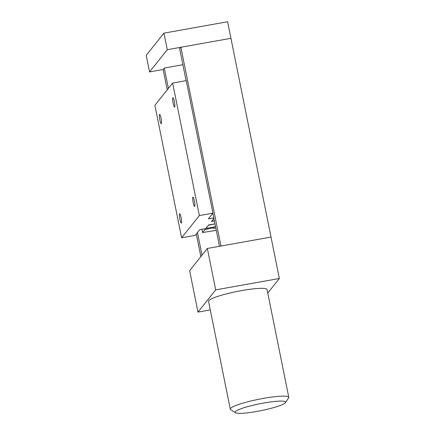 <?xml version="1.0" encoding="UTF-8"?>
<svg xmlns="http://www.w3.org/2000/svg" width="435" height="435" viewBox="0 0 435 435"><rect width="100%" height="100%" fill="white"/><g stroke="black" fill="none" stroke-linecap="round" stroke-linejoin="round"><path stroke-width="0.65" d="M186.104 80.654L179.677 48.769L180.873 47.268L230.936 38.313L167.279 49.699L149.542 71.927L163.136 69.491L164.289 68.05L182.89 64.723M164.289 68.05L168.388 88.381M197.457 232.546L202.014 255.155M212.845 213.27L219.501 246.292M180.873 47.268L220.953 246.031L271.016 237.075L207.359 248.461L189.622 270.69L197.968 312.096L210.274 309.894M167.279 49.699L163.941 33.136L227.597 21.75L279.362 278.487L215.706 289.873L197.968 312.096M163.136 69.491L167.236 89.827M196.305 233.992L200.861 256.601M173.141 103.177A4.742 0.75 79.9 0 1 172.923 97.739A4.742 0.75 79.9 0 1 174.375 101.632A4.742 0.75 79.9 0 1 174.593 107.075A4.742 0.75 79.9 0 1 173.141 103.177M179.878 219.229A4.742 0.75 79.9 0 1 179.655 213.786A4.742 0.75 79.9 0 1 181.107 217.685A4.742 0.75 79.9 0 1 181.33 223.122A4.742 0.75 79.9 0 1 179.878 219.229M159.835 119.848A4.742 0.75 79.9 0 1 159.618 114.405A4.742 0.75 79.9 0 1 161.07 118.304A4.742 0.75 79.9 0 1 161.287 123.741A4.742 0.75 79.9 0 1 159.835 119.848M193.178 202.558A4.742 0.75 79.9 0 1 192.961 197.12A4.742 0.75 79.9 0 1 194.412 201.013A4.742 0.75 79.9 0 1 194.63 206.456A4.742 0.75 79.9 0 1 193.178 202.558M212.943 213.145L186.229 80.633L172.635 83.063L199.355 215.575L212.943 213.145L208.376 218.865L213.781 217.897M214.384 220.915L211.698 221.116L213.879 218.386L211.421 221.464L214.39 220.931M215.51 226.488L212.498 227.413L205.978 228.283L208.349 225.314L214.977 223.829L208.626 224.966L205.744 228.576L199.774 229.642L195.206 235.368L181.612 237.798L199.355 215.575M172.635 83.063L154.898 105.286L181.612 237.798M163.941 33.136L146.203 55.359L149.542 71.927M215.706 289.873L207.359 248.461M267.764 293.021L279.362 278.487M216.293 230.354L202.607 232.507L204.934 229.588L212.008 228.027L214.167 228L213.9 228.331L215.814 227.989M201.949 229.256L202.607 232.507M204.765 228.75L204.934 229.588M207.163 228.266L207.283 228.87M211.905 227.521L212.008 228.027M213.96 226.988L214.167 228M285.442 402.641L288.628 397.938A29.846 4.051 168.6 0 0 288.796 397.34L267.063 289.547A29.846 4.051 168.6 0 0 241.686 290.585A29.846 4.051 168.6 0 0 208.55 301.346L230.284 409.139A29.846 4.051 168.6 0 0 230.67 409.629L235.427 412.728A25.752 3.496 -11.4 0 1 263.692 403.022A25.752 3.496 -11.4 0 1 285.442 402.641A25.752 3.496 -11.4 0 1 256.993 411.412A25.752 3.496 -11.4 0 1 235.427 412.728M288.796 397.34A29.846 4.051 168.6 0 0 263.42 398.378A29.846 4.051 168.6 0 0 230.284 409.139"/></g></svg>
